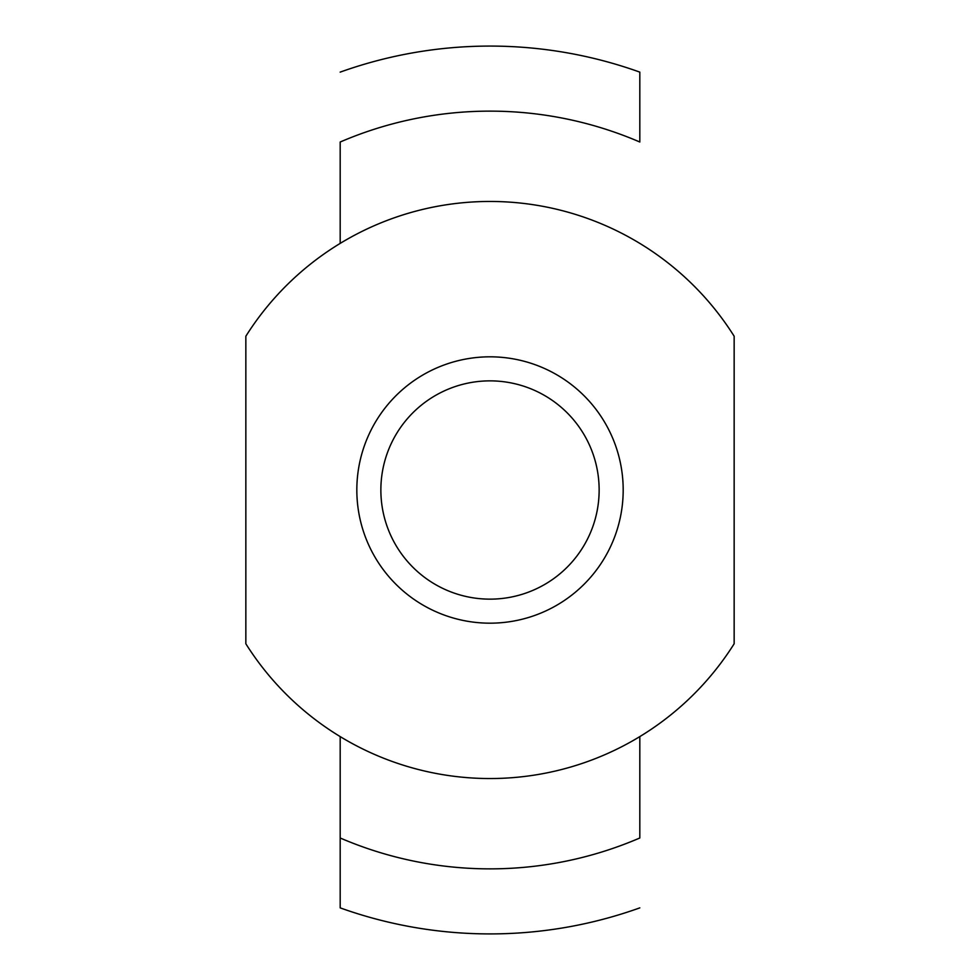 <?xml version="1.0" encoding="UTF-8"?>
<svg xmlns="http://www.w3.org/2000/svg" width="980" height="980" viewBox="0 0 980 980"><rect width="100%" height="100%" fill="white"/><g stroke="black" fill="none" stroke-linecap="round" stroke-linejoin="round"><path stroke-width="1.47" d="M340.183 142.014L340.183 243.395L340.183 142.014A378.868 378.868 0 0 1 639.817 142.014L639.817 72.128M340.183 736.605L340.183 907.872L340.183 736.605M639.817 837.986L639.817 736.605L639.817 837.986A378.868 378.868 0 0 1 340.183 837.986M734.155 336.226L734.155 643.774A288.549 288.549 0 0 1 245.845 643.774L245.845 336.226A288.549 288.549 0 0 1 734.155 336.226M356.83 490A133.17 133.17 0 0 1 556.591 374.666A133.17 133.17 0 0 1 556.591 605.334A133.17 133.17 0 0 1 356.83 490M380.865 490A109.135 109.135 0 0 1 544.574 395.491A109.135 109.135 0 0 1 544.574 584.521A109.135 109.135 0 0 1 380.865 490M340.183 907.872A443.916 443.916 0 0 0 639.817 907.872M639.793 72.116A443.916 443.916 0 0 0 340.183 72.128"/></g></svg>
